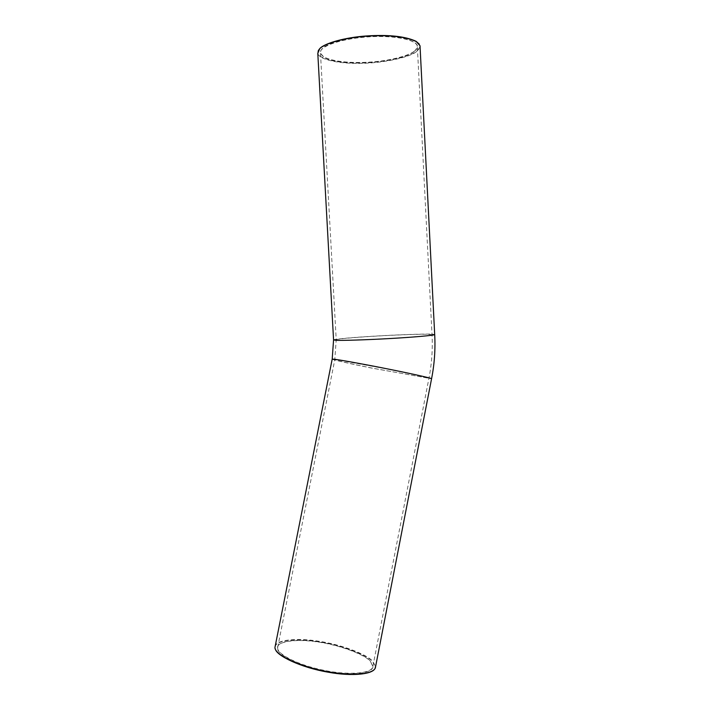 <?xml version="1.0" encoding="UTF-8"?>
<svg xmlns="http://www.w3.org/2000/svg" width="710" height="710" viewBox="0 0 710 710"><rect width="100%" height="100%" fill="white"/><g stroke="black" fill="none" stroke-linecap="round" stroke-linejoin="round"><path stroke-width="0.53" stroke-dasharray="3.55 2.66" d="M414.196 51.271C408.161 56.134 388.033 61.175 368.446 62.196C350.465 63.234 332.315 61.557 323.716 56.827C319.456 53.632 319.553 50.383 324 47.091C330.549 42.6 347.767 38.109 366.484 36.663C397.325 33.885 425.263 41.686 415.705 49.993L414.196 51.271M414.063 51.537L415.572 50.259L417.32 46.017C415.625 38.97 390.953 34.985 366.103 37.026C337.853 39.227 318.24 47.348 320.485 53.232L323.875 57.066C332.449 61.788 350.536 63.447 368.463 62.418C387.988 61.406 408.055 56.374 414.063 51.537M318.266 50.614C314.139 57.563 335.209 63.35 356.677 63.075C378.962 63.501 408.889 57.643 416.38 51.333C419.619 49.07 420.595 46.674 419.308 44.144M420.08 46.807L416.539 51.608C409.439 57.466 382.832 63.181 360.84 63.35C340.782 63.953 318.95 59.906 317.796 53.365M370.389 661.285L372.972 666.85C372.058 674.154 347.971 675.654 324.443 670.746C297.561 665.51 276.296 654.008 277.477 647.937C276.82 640.926 297.96 638.814 317.485 641.964C338.475 644.733 364.416 654.256 370.389 661.285M370.3 661.01C364.381 654.07 338.91 644.653 318.036 641.822C298.75 638.663 277.637 640.544 277.69 647.396L277.69 647.697C276.51 653.741 297.712 665.199 324.505 670.417C347.953 675.308 371.96 673.825 372.874 666.548L370.3 661.01M275.072 646.632C275.64 639.541 297.952 637.793 318.089 641.139C340.01 644.174 366.493 654.008 372.759 661.276L375.555 666.53L372.564 661.525C366.325 654.274 339.921 644.458 318.062 641.432C297.978 638.095 275.737 639.852 275.169 646.925L275.365 648.922M428.503 334.268L432.026 334.73C431.352 335.51 411.276 337.232 390.74 338.395C368.02 339.735 342.948 340.48 338.226 340.099L336.212 339.7C336.904 338.91 357.05 337.206 375.865 336.132C396.464 334.889 421.625 334.019 428.503 334.268M333.558 339.983L333.558 339.85C334.295 339.007 355.559 337.214 375.368 336.078C397.059 334.774 423.613 333.851 430.934 334.117L434.697 334.463M336.833 359.757L334.809 359.633C333.354 359.89 352.994 364.274 371.942 368.073L428.938 378.27C430.375 378.013 410.859 373.646 390.296 369.528L336.833 359.757M332.2 359.109C330.665 359.384 351.406 364.008 371.365 368.011L431.582 378.705M372.91 666.246L428.938 378.27C431.769 363.884 432.798 349.373 432.026 334.73L417.32 46.017M277.69 647.396L334.809 359.633L336.212 339.7L320.485 53.232"/><path stroke-width="1.06" d="M419.308 44.144L416.051 41.278C405.312 36.334 388.885 34.55 366.768 35.944C344.563 37.408 324.31 43.443 319.864 48.493L318.266 50.614M434.697 334.463L434.697 334.596C433.987 335.431 412.803 337.241 391.068 338.475C367.017 339.886 340.569 340.676 335.644 340.267L333.558 339.85L317.796 53.365L319.722 48.759C324.186 43.7 344.501 37.657 366.777 36.183C388.965 34.79 405.445 36.574 416.211 41.535L420.018 45.742L420.08 46.807M275.365 648.922C275.959 655.499 301.005 667.604 328.002 672.157C351.894 676.71 375.927 674.465 375.35 666.761M275.045 646.943L332.2 359.109L334.303 359.233C339.3 359.73 366.866 364.718 390.731 369.546C412.483 373.904 433.091 378.519 431.565 378.785L375.546 666.85C375.262 674.74 349.622 676.523 324.443 671.252C295.617 665.607 273.252 653.324 275.045 646.943L275.089 646.686M420.018 45.742L434.697 334.596C435.487 349.435 434.449 364.132 431.582 378.705M332.2 359.109L333.558 339.983"/></g></svg>
